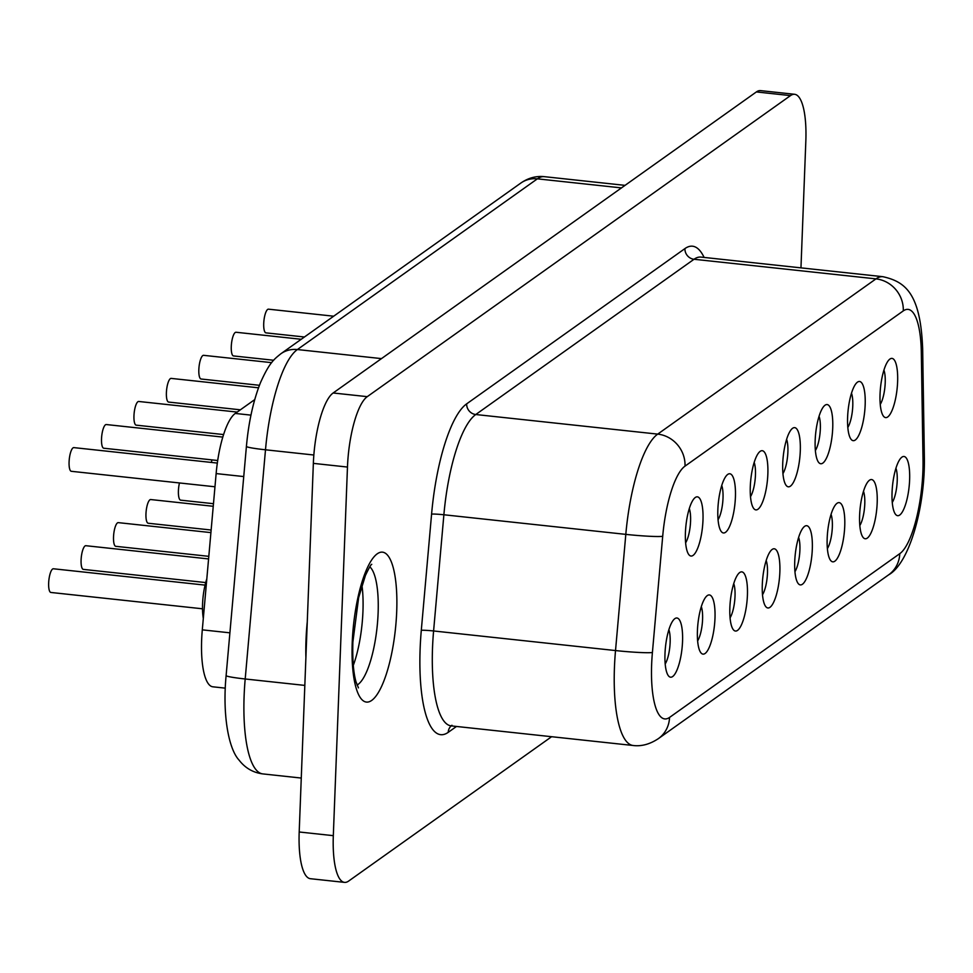 <?xml version="1.0" encoding="UTF-8"?>
<svg xmlns="http://www.w3.org/2000/svg" width="973" height="973" viewBox="0 0 973 973"><rect width="100%" height="100%" fill="white"/><g stroke="black" fill="none" stroke-linecap="round" stroke-linejoin="round"><path stroke-width="1.46" d="M305.899 657.444A84.359 23.534 -83.9 0 1 305.996 640.125A84.359 23.534 -83.9 0 1 307.261 621.954M685.418 532.681A29.774 8.307 -83.9 0 1 694.844 497.848A29.774 8.307 -83.9 0 1 702.98 520.19A29.774 8.307 -83.9 0 1 697.568 548.517A29.774 8.307 -83.9 0 1 688.738 554.501A29.774 8.307 -83.9 0 1 685.418 532.681M685.612 542.837A19.849 5.534 96.1 0 0 690.575 521.248A19.849 5.534 96.1 0 0 689.298 508.587M717.855 509.609A29.774 8.307 -83.9 0 1 727.281 474.775A29.774 8.307 -83.9 0 1 735.418 497.118A29.774 8.307 -83.9 0 1 730.005 525.444A29.774 8.307 -83.9 0 1 721.188 531.428A29.774 8.307 -83.9 0 1 717.855 509.609M718.05 519.752A19.849 5.534 96.1 0 0 723.012 498.176A19.849 5.534 96.1 0 0 721.747 485.515M750.292 486.536A29.774 8.307 -83.9 0 1 759.731 451.703A29.774 8.307 -83.9 0 1 767.855 474.046A29.774 8.307 -83.9 0 1 762.443 502.372A29.774 8.307 -83.9 0 1 753.625 508.356A29.774 8.307 -83.9 0 1 750.292 486.536M750.487 496.68A19.849 5.534 96.1 0 0 755.449 475.104A19.849 5.534 96.1 0 0 754.184 462.443M880.042 394.235A29.774 8.307 -83.9 0 1 889.48 359.402A29.774 8.307 -83.9 0 1 897.617 381.744A29.774 8.307 -83.9 0 1 892.205 410.071A29.774 8.307 -83.9 0 1 883.375 416.055A29.774 8.307 -83.9 0 1 880.042 394.235M880.249 404.391A19.849 5.534 96.1 0 0 885.211 382.803A19.849 5.534 96.1 0 0 883.934 370.141M847.605 417.308A29.774 8.307 -83.9 0 1 857.043 382.486A29.774 8.307 -83.9 0 1 865.167 404.817A29.774 8.307 -83.9 0 1 859.767 433.143A29.774 8.307 -83.9 0 1 850.937 439.127A29.774 8.307 -83.9 0 1 847.605 417.308M847.811 427.463A19.849 5.534 96.1 0 0 852.774 405.875A19.849 5.534 96.1 0 0 851.497 393.214M815.167 440.392A29.774 8.307 -83.9 0 1 824.605 405.559A29.774 8.307 -83.9 0 1 832.73 427.889A29.774 8.307 -83.9 0 1 827.318 456.228A29.774 8.307 -83.9 0 1 818.5 462.211A29.774 8.307 -83.9 0 1 815.167 440.392M815.374 450.535A19.849 5.534 96.1 0 0 820.336 428.959A19.849 5.534 96.1 0 0 819.059 416.298M214.972 486.78L71.321 471.297A11.907 3.32 -83.9 0 1 69.083 461.956A11.907 3.32 -83.9 0 1 73.875 447.616L217.332 463.075M217.709 460.509L103.758 448.225A11.907 3.32 -83.9 0 1 101.52 438.884A11.907 3.32 -83.9 0 1 106.312 424.544L222.817 437.096M223.608 434.566L136.196 425.152A11.907 3.32 -83.9 0 1 133.958 415.812A11.907 3.32 -83.9 0 1 138.75 401.472L237.181 412.078M304.415 336.999L265.957 332.863A11.907 3.32 -83.9 0 1 263.719 323.51A11.907 3.32 -83.9 0 1 268.499 309.171L333.666 316.201M273.656 360.253L233.508 355.936A11.907 3.32 -83.9 0 1 231.27 346.595A11.907 3.32 -83.9 0 1 236.062 332.255L301.229 339.273M259.426 385.296L201.07 379.008A11.907 3.32 -83.9 0 1 198.833 369.667A11.907 3.32 -83.9 0 1 203.625 355.327L271.649 362.649M664.985 653.844A29.774 8.307 -83.9 0 1 674.411 619.01A29.774 8.307 -83.9 0 1 682.547 641.341A29.774 8.307 -83.9 0 1 677.135 669.679A29.774 8.307 -83.9 0 1 668.317 675.663A29.774 8.307 -83.9 0 1 664.985 653.844M665.179 663.987A19.849 5.534 96.1 0 0 670.142 642.411A19.849 5.534 96.1 0 0 668.877 629.75M697.422 630.772A29.774 8.307 -83.9 0 1 706.86 595.938A29.774 8.307 -83.9 0 1 714.985 618.269A29.774 8.307 -83.9 0 1 709.572 646.607A29.774 8.307 -83.9 0 1 700.755 652.591A29.774 8.307 -83.9 0 1 697.422 630.772M697.617 640.915A19.849 5.534 96.1 0 0 702.579 619.339A19.849 5.534 96.1 0 0 701.314 606.678M729.859 607.687A29.774 8.307 -83.9 0 1 739.298 572.866A29.774 8.307 -83.9 0 1 747.422 595.196A29.774 8.307 -83.9 0 1 742.01 623.535A29.774 8.307 -83.9 0 1 733.192 629.507A29.774 8.307 -83.9 0 1 729.859 607.687M730.054 617.843A19.849 5.534 96.1 0 0 735.016 596.254A19.849 5.534 96.1 0 0 733.751 583.593M762.297 584.615A29.774 8.307 -83.9 0 1 771.735 549.781A29.774 8.307 -83.9 0 1 779.86 572.124A29.774 8.307 -83.9 0 1 774.447 600.45A29.774 8.307 -83.9 0 1 765.629 606.434A29.774 8.307 -83.9 0 1 762.297 584.615M762.504 594.771A19.849 5.534 96.1 0 0 767.466 573.182A19.849 5.534 96.1 0 0 766.189 560.521M892.059 492.326A29.774 8.307 -83.9 0 1 901.485 457.492A29.774 8.307 -83.9 0 1 909.621 479.823A29.774 8.307 -83.9 0 1 904.209 508.161A29.774 8.307 -83.9 0 1 895.391 514.145A29.774 8.307 -83.9 0 1 892.059 492.326M892.253 502.469A19.849 5.534 96.1 0 0 897.215 480.893A19.849 5.534 96.1 0 0 895.951 468.232M859.609 515.398A29.774 8.307 -83.9 0 1 869.047 480.565A29.774 8.307 -83.9 0 1 877.184 502.907A29.774 8.307 -83.9 0 1 871.772 531.234A29.774 8.307 -83.9 0 1 862.942 537.218A29.774 8.307 -83.9 0 1 859.609 515.398M859.816 525.542A19.849 5.534 96.1 0 0 864.778 503.965A19.849 5.534 96.1 0 0 863.501 491.304M827.172 538.47A29.774 8.307 -83.9 0 1 836.61 503.637A29.774 8.307 -83.9 0 1 844.746 525.979A29.774 8.307 -83.9 0 1 839.334 554.306A29.774 8.307 -83.9 0 1 830.504 560.29A29.774 8.307 -83.9 0 1 827.172 538.47M827.378 548.614A19.849 5.534 96.1 0 0 832.341 527.038A19.849 5.534 96.1 0 0 831.064 514.376M202.506 608.794L50.888 592.46A11.907 3.32 -83.9 0 1 48.65 583.119A11.907 3.32 -83.9 0 1 53.442 568.779L205.06 585.114M203.308 618.402A29.774 8.307 -83.9 0 1 202.566 604.014A29.774 8.307 -83.9 0 1 206.823 578.813M205.692 582.572L83.325 569.387A11.907 3.32 -83.9 0 1 81.087 560.047A11.907 3.32 -83.9 0 1 85.879 545.707L208.575 558.928M208.806 556.337L115.763 546.315A11.907 3.32 -83.9 0 1 113.525 536.974A11.907 3.32 -83.9 0 1 118.317 522.635L210.91 532.608M211.141 530.017L148.2 523.243A11.907 3.32 -83.9 0 1 145.962 513.89A11.907 3.32 -83.9 0 1 150.754 499.55L213.245 506.288M782.73 463.464A29.774 8.307 -83.9 0 1 792.168 428.631A29.774 8.307 -83.9 0 1 800.293 450.961A29.774 8.307 -83.9 0 1 794.88 479.3A29.774 8.307 -83.9 0 1 786.062 485.284A29.774 8.307 -83.9 0 1 782.73 463.464M782.924 473.608A19.849 5.534 96.1 0 0 787.887 452.031A19.849 5.534 96.1 0 0 786.622 439.37M794.734 561.543A29.774 8.307 -83.9 0 1 804.172 526.709A29.774 8.307 -83.9 0 1 812.309 549.052A29.774 8.307 -83.9 0 1 806.897 577.378A29.774 8.307 -83.9 0 1 798.067 583.362A29.774 8.307 -83.9 0 1 794.734 561.543M794.941 571.698A19.849 5.534 96.1 0 0 799.903 550.11A19.849 5.534 96.1 0 0 798.626 537.449M240.38 409.815L168.633 402.08A11.907 3.32 -83.9 0 1 166.395 392.739A11.907 3.32 -83.9 0 1 171.187 378.4L258.49 387.801M213.464 503.698L180.65 500.158A11.907 3.32 -83.9 0 1 178.412 490.818A11.907 3.32 -83.9 0 1 179.47 482.961M225.286 688.142L212.832 686.804A59.548 16.614 -83.9 0 1 201.642 640.1A59.548 16.614 -83.9 0 1 202.299 629.847L216.14 473.583A59.548 16.614 -83.9 0 1 235.271 413.44L254.719 399.611M800.961 267.867L805.839 141.012A59.548 16.614 96.1 0 0 794.649 94.296L760.533 90.623A59.548 16.614 96.1 0 0 756.374 91.936L333.155 392.983A59.548 16.614 96.1 0 0 313.355 463.367L299.197 831.988A59.548 16.614 96.1 0 0 310.387 878.704L344.503 882.377A59.548 16.614 96.1 0 0 348.65 881.064L551.606 736.707M794.649 94.296A59.548 16.614 96.1 0 0 790.49 95.609L367.259 396.656A59.548 16.614 96.1 0 0 347.47 467.052L333.313 835.661A59.548 16.614 96.1 0 0 344.503 882.377M211.396 462.443A11.907 3.32 -83.9 0 1 211.919 459.876M357.055 685.041A60.545 16.894 96.1 0 0 378.12 612.881A60.545 16.894 96.1 0 0 369.789 566.809M396.716 611.287A75.432 21.041 -83.9 0 1 371.65 700.451A75.432 21.041 -83.9 0 1 352.214 642.946A75.432 21.041 -83.9 0 1 377.281 553.783A75.432 21.041 -83.9 0 1 396.716 611.287M361.944 585.223A60.545 16.894 -83.9 0 1 362.953 611.251A60.545 16.894 -83.9 0 1 353.308 665.374M202.299 629.847L229.908 632.827M621.455 187.898L537.376 178.837A26.794 24.982 54.6 0 0 520.847 183.058C528.242 177.937 536.062 175.809 544.296 176.66A99.246 27.694 96.1 0 0 537.376 178.837L297.385 349.55A99.246 27.694 96.1 0 0 265.495 449.794L245.196 678.984A99.246 27.694 96.1 0 0 244.114 696.06A99.246 27.694 96.1 0 0 262.759 773.9L301.265 778.059M313.853 455.011L265.495 449.794A26.794 1.751 -174.9 0 1 246.412 446.425L226.113 675.603A26.794 1.751 -174.9 0 0 245.196 678.984L304.829 685.406M451.144 725.882L633.082 745.488A99.246 27.694 -83.9 0 1 614.437 667.636A99.246 27.694 -83.9 0 1 615.52 650.56L433.593 630.966A99.246 27.694 96.1 0 0 451.144 725.882L451.946 725.274M652.409 652.506A69.472 19.387 96.1 0 0 651.642 664.45A69.472 19.387 96.1 0 0 669.546 717.429L899.782 553.661A69.472 19.387 96.1 0 0 923.012 460.022L921.322 352.348A69.472 19.387 96.1 0 0 903.285 310.886L685.016 466.128A69.472 19.387 96.1 0 0 662.698 536.305L652.409 652.506A29.774 1.946 -174.9 0 1 615.52 650.56L625.809 534.372L443.883 514.766L433.593 630.966A9.925 0.645 5.1 0 0 421.297 630.322L431.586 514.121A109.171 30.455 -83.9 0 1 466.675 403.844L684.931 248.602A109.171 30.455 -83.9 0 1 704.099 257.431M456.483 726.466L448.225 732.341A109.171 30.455 -83.9 0 1 421.297 630.322M790.49 95.609L756.374 91.936M367.259 396.656L333.155 392.983M347.47 467.052L313.355 463.367M333.313 835.661L299.197 831.988M662.698 536.305A29.774 1.946 -174.9 0 1 625.809 534.372A99.246 27.694 -83.9 0 1 657.712 434.116L875.968 278.874A99.246 27.694 -83.9 0 1 882.888 276.697L700.961 257.091A99.246 27.694 96.1 0 0 694.029 259.268L475.773 414.522A99.246 27.694 96.1 0 0 443.883 514.766A9.925 0.645 5.1 0 0 431.586 514.121M903.285 310.886A29.774 27.755 -125.4 0 0 875.968 278.874L694.029 259.268A9.925 9.256 54.6 0 1 684.931 248.602M685.016 466.128A29.774 27.755 -125.4 0 0 657.712 434.116L475.773 414.522A9.925 9.256 54.6 0 1 466.675 403.844M882.888 276.697C905.194 281.671 920.567 293.238 922.659 348.821A29.774 11.579 179.1 0 1 921.322 352.348M922.659 348.821L924.35 456.495A29.774 11.579 179.1 0 1 923.012 460.022M924.35 456.495C925.432 505.778 909.682 563.27 888.604 574.861A29.774 27.755 -125.4 0 0 899.782 553.661M888.604 574.861L658.38 738.629A29.774 27.755 -125.4 0 0 669.546 717.429M246.412 446.425C248.614 422.185 253.26 401.034 260.35 382.948C269.472 362.455 273.936 359.414 280.856 353.771A26.794 24.982 54.6 0 1 297.385 349.55L381.477 358.611M448.225 732.341A9.925 9.256 54.6 0 1 451.18 725.894M216.14 473.583L243.737 476.563M235.271 413.44L250.961 415.13M358.441 687.875L356.057 682.012C353.442 672.975 352.384 659.633 352.883 641.985L358.648 597.592L365.41 575.481C369.059 567.806 371.175 564.085 371.759 564.34M633.082 745.488C641.45 746.546 649.879 744.26 658.38 738.629M544.296 176.66L625.031 185.357M520.847 183.058L280.856 353.771M226.113 675.603C222.403 714.109 228.375 748.663 239.054 760.095C245.135 768.013 253.041 772.623 262.759 773.9"/></g></svg>
